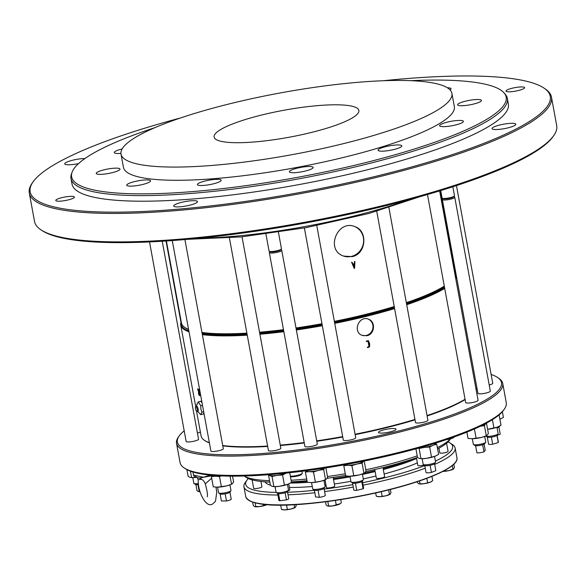 <?xml version="1.0" encoding="UTF-8"?>
<svg xmlns="http://www.w3.org/2000/svg" width="586" height="586" viewBox="0 0 586 586"><rect width="100%" height="100%" fill="white"/><g stroke="black" fill="none" stroke-linecap="round" stroke-linejoin="round"><path stroke-width="0.88" d="M181.213 321.699A140.34 26.209 -10.4 0 0 180.744 325.069A140.34 26.209 -10.4 0 0 189.022 331.815M202.368 334.665A140.34 26.209 -10.4 0 0 247.255 335.177M259.913 334.247A140.34 26.209 -10.4 0 0 283.851 331.683M296.362 329.984A140.34 26.209 -10.4 0 0 322.329 325.728M334.723 323.369A140.34 26.209 -10.4 0 0 394.598 308.58M406.713 304.713A140.34 26.209 -10.4 0 0 444.708 288.393M455.783 278.855A140.34 26.209 -10.4 0 0 456.582 277.112M455.637 271.948A140.34 26.209 -10.4 0 0 455.168 271.421M196.581 411.365L201.093 435.94A140.34 26.209 -10.4 0 0 204.507 440.379A140.34 26.209 -10.4 0 0 209.37 442.686M222.717 445.536A140.34 26.209 -10.4 0 0 267.604 446.049M280.262 445.118A140.34 26.209 -10.4 0 0 304.2 442.555M316.711 440.855A140.34 26.209 -10.4 0 0 342.678 436.599M355.072 434.241A140.34 26.209 -10.4 0 0 414.947 419.451M427.062 415.584A140.34 26.209 -10.4 0 0 465.057 399.264M476.132 389.727A140.34 26.209 -10.4 0 0 476.931 387.983M199.101 391.968L198.969 392.005A140.34 26.209 169.6 0 1 198.742 391.909L197.746 388.892A140.34 26.209 169.6 0 1 197.592 388.818L198.559 391.88M198.969 392.005L198.449 389.177A140.34 26.209 169.6 0 0 198.595 389.236L199.782 395.682C198.742 395.059 198.339 393.792 198.581 391.873L198.713 391.844M202.514 405.329L200.756 405.754L198.324 401.835L200.917 401.205L202.097 403.058M203.891 412.859L203.276 414.053L200.683 414.683L201.936 412.178L200.866 409.087L200.756 405.754M366.99 335.712L362.302 335.412C352.127 332.072 359.028 314.975 368.543 319.231C375.86 321.538 374.784 334.269 366.99 335.712M367.993 341.191L369.012 346.714L367.378 347.117L367.459 347.579L369.092 347.183C370.169 344.627 369.773 342.48 367.913 340.73L366.279 341.125L366.36 341.587L368.176 341.125M368.572 340.715L367.913 340.73M200.756 395.755L200.068 395.367M200.038 393.023L199.621 393.125A140.34 26.209 -10.4 0 0 200.09 393.301L200.009 392.84A140.34 26.209 169.6 0 1 199.694 392.723L199.174 389.888L199.658 389.771M199.621 393.125L198.932 389.368M394.224 306.544A139.27 26.011 169.6 0 1 362.88 315.07A139.27 26.011 169.6 0 1 334.357 321.37M321.963 323.728A139.27 26.011 169.6 0 1 295.996 327.977M283.485 329.669A139.27 26.011 169.6 0 1 259.539 332.218M246.882 333.134A139.27 26.011 169.6 0 1 201.965 332.467M188.567 329.354A139.27 26.011 169.6 0 1 184.854 327.479A139.27 26.011 169.6 0 1 181.462 323.069L166.395 240.978M440.357 190.692L455.425 272.79A139.27 26.011 169.6 0 1 455.175 275.559M444.291 286.136A139.27 26.011 169.6 0 1 406.34 302.662M352.157 256.646C366.272 254.016 368.081 230.811 354.955 226.665C337.778 218.988 324.864 249.9 343.601 256.089L352.157 256.646M354.237 268.439A139.27 26.011 -10.4 0 0 354.574 268.359L354.904 261.539A139.27 26.011 169.6 0 1 354.457 261.642L354.362 263.7A139.27 26.011 169.6 0 1 352.853 264.066L352.047 262.235L351.615 262.338L354.237 268.439M197.182 409.343A2.593 0.747 76.3 0 1 196.962 411.548A2.593 0.747 76.3 0 1 195.629 409.204A2.593 0.747 76.3 0 1 195.739 406.501A2.593 0.747 76.3 0 1 197.182 409.343M394.371 307.35A138.201 25.813 169.6 0 1 362.734 315.971A138.201 25.813 169.6 0 1 334.511 322.205M322.117 324.563A138.201 25.813 169.6 0 1 296.15 328.805M283.631 330.497A138.201 25.813 169.6 0 1 259.686 333.031M247.028 333.932A138.201 25.813 169.6 0 1 202.082 333.104M188.626 329.669A138.201 25.813 169.6 0 1 186.07 328.285L184.854 327.479M444.393 286.7A138.201 25.813 169.6 0 1 406.479 303.445M195.739 406.501L196.713 406.266A2.593 0.747 76.3 0 1 198.156 409.109A2.593 0.747 76.3 0 1 197.943 411.313L196.962 411.548M181.286 322.117A139.805 26.114 -10.4 0 0 188.868 330.98M202.236 333.954A139.805 26.114 -10.4 0 0 247.138 334.54M259.796 333.617A139.805 26.114 -10.4 0 0 283.734 331.068M296.252 329.369A139.805 26.114 -10.4 0 0 322.219 325.12M334.613 322.754A139.805 26.114 -10.4 0 0 394.481 307.95M406.596 304.075A139.805 26.114 -10.4 0 0 444.569 287.653M455.564 277.676A139.805 26.114 -10.4 0 0 456.252 275.288M455.783 272.739A139.805 26.114 -10.4 0 0 455.249 271.838M198.324 401.835L197.079 404.34M197.738 411.357L200.683 414.683M362.353 481.187L363.642 488.211A4.996 0.93 169.6 0 1 363.071 488.79L356.72 490.336A4.996 0.93 169.6 0 1 353.819 490.013L352.53 482.989M362.368 473.979L363.401 479.597A6.307 1.179 169.6 0 1 363.327 479.831L362.28 481.289A4.996 0.93 169.6 0 1 361.767 481.677A4.996 0.93 169.6 0 1 355.409 483.223L356.72 490.336M361.767 481.677L363.071 488.79M434.563 456.435L435.588 462.046A6.307 1.179 169.6 0 1 435.515 462.288L434.475 463.746A4.996 0.93 169.6 0 1 430.117 465.313L431.421 472.426L435.838 470.668L434.548 463.643M431.421 472.426A4.996 0.93 169.6 0 1 426.015 472.47L424.725 465.445M499.873 425.927L499.287 426.74A4.996 0.93 169.6 0 1 498.92 427.048L500.224 434.16A4.996 0.93 169.6 0 1 497.111 435.23M319.363 497.338L318.052 490.226A4.996 0.93 169.6 0 0 324.007 488.402A4.996 0.93 169.6 0 1 324.007 488.402L325.311 495.514A4.996 0.93 169.6 0 1 319.363 497.338L315.612 496.928L314.374 490.174M497.096 435.252L498.386 442.276A4.996 0.93 169.6 0 1 498.261 442.54L492.687 444.247A4.996 0.93 169.6 0 1 488.563 444.078L487.274 437.053M496.965 427.267L498.144 433.655A6.307 1.179 169.6 0 1 498.071 433.896L497.023 435.354A4.996 0.93 169.6 0 1 496.957 435.427A4.996 0.93 169.6 0 1 491.383 437.141L492.687 444.247M496.957 435.427L498.261 442.54M231.199 499.082A4.996 0.93 169.6 0 1 231.221 499.14A4.996 0.93 169.6 0 1 226.482 500.957L221.42 501.001A4.996 0.93 169.6 0 1 221.398 500.942A4.996 0.93 169.6 0 1 221.398 500.883M221.398 500.942L220.109 493.917L221.42 501.001M229.946 484.908L230.972 490.526A6.307 1.179 169.6 0 1 230.899 490.76L229.859 492.218A4.996 0.93 169.6 0 1 225.178 493.844L226.482 500.957M203.694 411.753L201.936 412.178M287.455 491.61L288.744 498.635A4.996 0.93 169.6 0 1 286.444 499.88L279.852 500.796A4.996 0.93 169.6 0 1 278.921 500.437L277.632 493.412M287.47 484.402L288.502 490.013A6.307 1.179 169.6 0 1 288.429 490.255L287.382 491.713A4.996 0.93 169.6 0 1 285.14 492.767A4.996 0.93 169.6 0 1 278.548 493.683L279.852 500.796M285.14 492.767L286.444 499.88M484.71 436.467L485.743 442.086A6.307 1.179 169.6 0 1 485.669 442.32L484.622 443.778A4.996 0.93 169.6 0 1 482.644 444.752L483.948 451.865L485.237 450.363L484.102 444.173M483.948 451.865A4.996 0.93 169.6 0 1 476.909 452.839L475.605 445.734A4.996 0.93 169.6 0 1 474.982 445.55L473.488 444.562A6.307 1.179 169.6 0 1 473.334 444.356L472.301 438.746M200.068 491.669A4.996 0.93 169.6 0 1 199.255 491.742L197.079 490.9L195.922 484.6M198.551 484.578A4.996 0.93 169.6 0 1 197.951 484.629L199.255 491.742M355.409 483.223A4.996 0.93 169.6 0 1 352.633 483.062L351.146 482.073A6.307 1.179 169.6 0 1 350.992 481.868L349.959 476.257M430.117 465.313A4.996 0.93 169.6 0 1 424.828 465.518L423.334 464.522A6.307 1.179 169.6 0 1 423.18 464.324L422.154 458.713M498.92 427.048A4.996 0.93 169.6 0 1 497.067 427.787M318.052 490.226A4.996 0.93 169.6 0 1 314.367 490.167L312.873 489.178A6.307 1.179 169.6 0 1 312.719 488.98L311.547 482.586M491.383 437.141A4.996 0.93 169.6 0 1 487.376 437.119L485.889 436.13A6.307 1.179 169.6 0 1 485.794 436.057M225.178 493.844A4.996 0.93 169.6 0 1 220.211 493.991L218.717 493.002A6.307 1.179 169.6 0 1 218.563 492.797L217.538 487.186M278.548 493.683A4.996 0.93 169.6 0 1 277.742 493.485L276.248 492.489A6.307 1.179 169.6 0 1 276.094 492.291L275.061 486.68M482.644 444.752A4.996 0.93 169.6 0 1 475.605 445.734M197.951 484.629A4.996 0.93 169.6 0 1 195.468 484.446L193.973 483.457A6.307 1.179 169.6 0 1 193.82 483.26L192.787 477.641M363.327 479.831A6.307 1.179 169.6 0 1 362.675 480.322A6.307 1.179 169.6 0 1 356.706 482.014A6.307 1.179 169.6 0 1 351.322 482.161A6.307 1.179 169.6 0 1 351.146 482.073M435.515 462.288A6.307 1.179 169.6 0 1 431.508 463.936A6.307 1.179 169.6 0 1 425.311 464.808A6.307 1.179 169.6 0 1 423.334 464.522M323.955 480.315L325.127 486.702A6.307 1.179 169.6 0 1 325.054 486.944A6.307 1.179 169.6 0 1 322.388 488.219A6.307 1.179 169.6 0 1 312.873 489.178M498.071 433.896A6.307 1.179 169.6 0 1 490.943 436.152A6.307 1.179 169.6 0 1 485.889 436.13M230.899 490.76A6.307 1.179 169.6 0 1 224.995 492.819A6.307 1.179 169.6 0 1 218.717 493.002M204.507 440.379L205.115 440.782A139.805 26.114 -10.4 0 0 209.407 442.884M222.775 445.858A139.805 26.114 -10.4 0 0 267.677 446.444M280.335 445.521A139.805 26.114 -10.4 0 0 304.273 442.965M316.792 441.265A139.805 26.114 -10.4 0 0 342.759 437.017M355.153 434.658A139.805 26.114 -10.4 0 0 415.02 419.854M427.135 415.979A139.805 26.114 -10.4 0 0 465.108 399.557M278.431 232.261L281.456 248.757A6.307 1.179 169.6 0 1 281.346 249.043L280.701 249.804A5.516 1.033 169.6 0 1 278.401 250.881A5.516 1.033 169.6 0 1 270.124 251.746L269.252 251.262A6.307 1.179 169.6 0 1 269.047 251.035L265.927 234.034M281.346 249.043A6.307 1.179 169.6 0 1 278.716 250.273A6.307 1.179 169.6 0 1 269.377 251.321A6.307 1.179 169.6 0 1 269.252 251.262M452.832 186.773L454.472 195.709A6.307 1.179 169.6 0 1 454.362 195.995L453.718 196.757A5.516 1.033 169.6 0 1 448.568 198.515A5.516 1.033 169.6 0 1 443.133 198.698L442.262 198.215A6.307 1.179 169.6 0 1 442.064 197.987L440.701 190.589M454.362 195.995A6.307 1.179 169.6 0 1 448.7 197.965A6.307 1.179 169.6 0 1 442.393 198.273A6.307 1.179 169.6 0 1 442.262 198.215M288.429 490.255A6.307 1.179 169.6 0 1 282.511 492.313A6.307 1.179 169.6 0 1 276.248 492.489M485.669 442.32A6.307 1.179 169.6 0 1 478.344 444.606A6.307 1.179 169.6 0 1 473.488 444.562M198.427 483.56A6.307 1.179 169.6 0 1 197.116 483.692A6.307 1.179 169.6 0 1 193.973 483.457M383.471 80.722A264.403 49.385 169.6 0 1 536.351 84.252A264.403 49.385 169.6 0 1 543.823 87.981L545.017 88.772A265.451 49.583 169.6 0 1 551.477 97.166L556.7 125.609A265.451 49.583 169.6 0 1 553.638 135.754L552.803 136.919A264.403 49.385 169.6 0 1 304.713 223.12A264.403 49.385 169.6 0 1 42.177 230.642L40.983 229.844A265.451 49.583 169.6 0 1 34.523 221.449L29.3 193.006A265.451 49.583 169.6 0 1 32.362 182.861L33.197 181.697A264.403 49.385 169.6 0 1 180.517 117.976M553.638 135.754A265.451 49.583 169.6 0 1 304.559 222.292A265.451 49.583 169.6 0 1 40.983 229.844M551.477 97.166A265.451 49.583 169.6 0 1 299.343 193.849A265.451 49.583 169.6 0 1 29.3 193.006M543.823 87.981A264.403 49.385 169.6 0 1 299.116 192.64A264.403 49.385 169.6 0 1 33.197 181.697M524.118 87.226A9.464 1.765 -10.4 0 0 513.622 87.9A9.464 1.765 -10.4 0 0 506.004 91.072A9.464 1.765 -10.4 0 0 515.629 91.101A9.464 1.765 -10.4 0 0 524.617 87.658A9.464 1.765 -10.4 0 0 524.118 87.226M73.902 196.64A9.464 1.765 -10.4 0 0 63.405 197.306A9.464 1.765 -10.4 0 0 55.787 200.485A9.464 1.765 -10.4 0 0 65.412 200.515A9.464 1.765 -10.4 0 0 74.4 197.072A9.464 1.765 -10.4 0 0 73.902 196.64M84.889 158.557A12.086 2.256 -10.4 0 0 71.792 160.432A12.086 2.256 -10.4 0 0 64.738 163.853A12.086 2.256 -10.4 0 0 78.524 163.604M515.197 123.697A12.086 2.256 -10.4 0 0 501.784 124.554A12.086 2.256 -10.4 0 0 492.05 128.612A12.086 2.256 -10.4 0 0 504.348 128.649A12.086 2.256 -10.4 0 0 515.827 124.247A12.086 2.256 -10.4 0 0 515.197 123.697M196.845 201.064A12.086 2.256 -10.4 0 0 183.433 201.921A12.086 2.256 -10.4 0 0 173.698 205.979A12.086 2.256 -10.4 0 0 185.996 206.016A12.086 2.256 -10.4 0 0 197.482 201.613A12.086 2.256 -10.4 0 0 196.845 201.064M507.359 98.441L508.384 104.03A221.823 41.43 169.6 0 1 297.681 184.824A221.823 41.43 169.6 0 1 72.027 184.114L71.001 178.525A221.823 41.43 -10.4 0 0 82.67 188.67A221.823 41.43 -10.4 0 0 328.746 172.885A221.823 41.43 -10.4 0 0 507.359 98.441A221.823 41.43 -10.4 0 0 505.22 94.207L504.048 92.866A220.915 41.262 -10.4 0 0 410.764 80.678M154.99 127.623A220.915 41.262 -10.4 0 0 72.115 172.145L71.499 173.815A221.823 41.43 -10.4 0 0 71.001 178.525M72.115 172.145A220.915 41.262 -10.4 0 0 83.234 186.941A220.915 41.262 -10.4 0 0 339.997 168.673A220.915 41.262 -10.4 0 0 504.048 92.866M122.174 148.932A12.086 2.256 -10.4 0 0 114.263 152.572A12.086 2.256 -10.4 0 0 120.943 153.371M119.376 168.519A12.086 2.256 -10.4 0 0 105.963 169.376A12.086 2.256 -10.4 0 0 96.229 173.434A12.086 2.256 -10.4 0 0 108.527 173.471A12.086 2.256 -10.4 0 0 120.013 169.068A12.086 2.256 -10.4 0 0 119.376 168.519M149.906 180.29A12.086 2.256 -10.4 0 0 136.494 181.155A12.086 2.256 -10.4 0 0 126.759 185.213A12.086 2.256 -10.4 0 0 139.058 185.249A12.086 2.256 -10.4 0 0 150.543 180.847A12.086 2.256 -10.4 0 0 149.906 180.29M220.556 179.668A12.086 2.256 -10.4 0 0 207.144 180.532A12.086 2.256 -10.4 0 0 197.409 184.583A12.086 2.256 -10.4 0 0 209.707 184.627A12.086 2.256 -10.4 0 0 221.193 180.224A12.086 2.256 -10.4 0 0 220.556 179.668M450.033 89.892A12.086 2.256 -10.4 0 0 451.037 88.713A12.086 2.256 -10.4 0 0 450.4 88.156A12.086 2.256 -10.4 0 0 447.374 87.783M480.791 99.876A12.086 2.256 -10.4 0 0 467.379 100.741A12.086 2.256 -10.4 0 0 457.644 104.799A12.086 2.256 -10.4 0 0 469.943 104.835A12.086 2.256 -10.4 0 0 481.428 100.433A12.086 2.256 -10.4 0 0 480.791 99.876M462.779 120.804A12.086 2.256 -10.4 0 0 449.367 121.661A12.086 2.256 -10.4 0 0 439.632 125.719A12.086 2.256 -10.4 0 0 451.931 125.756A12.086 2.256 -10.4 0 0 463.416 121.353A12.086 2.256 -10.4 0 0 462.779 120.804M401.19 145.321A12.086 2.256 -10.4 0 0 387.778 146.185A12.086 2.256 -10.4 0 0 378.043 150.243A12.086 2.256 -10.4 0 0 390.342 150.28A12.086 2.256 -10.4 0 0 401.828 145.877A12.086 2.256 -10.4 0 0 401.19 145.321M312.528 166.871A12.086 2.256 -10.4 0 0 299.116 167.728A12.086 2.256 -10.4 0 0 289.389 171.786A12.086 2.256 -10.4 0 0 301.687 171.823A12.086 2.256 -10.4 0 0 313.166 167.42A12.086 2.256 -10.4 0 0 312.528 166.871M121.031 154.118L123.456 167.325A168.204 31.417 -10.4 0 0 132.304 175.016A168.204 31.417 -10.4 0 0 318.901 163.047A168.204 31.417 -10.4 0 0 454.34 106.593L451.916 93.386A168.204 31.417 169.6 0 1 292.143 154.653A168.204 31.417 169.6 0 1 121.031 154.118A168.204 31.417 169.6 0 1 256.47 97.664A168.204 31.417 169.6 0 1 443.075 85.695A168.204 31.417 169.6 0 1 451.916 93.386M217.963 140.406A73.587 13.742 -10.4 0 0 299.6 135.168A73.587 13.742 -10.4 0 0 358.859 110.468A73.587 13.742 -10.4 0 0 283.99 110.234A73.587 13.742 -10.4 0 0 214.095 137.036A73.587 13.742 -10.4 0 0 217.963 140.406M280.906 249.57L281.624 250.127A6.307 1.179 169.6 0 1 281.741 250.303A6.307 1.179 169.6 0 1 279.002 251.826A6.307 1.179 169.6 0 1 272.71 253.005A6.307 1.179 169.6 0 1 269.333 252.581A6.307 1.179 169.6 0 1 269.384 252.376L269.853 251.592M453.916 196.522L454.633 197.086A6.307 1.179 169.6 0 1 454.751 197.255A6.307 1.179 169.6 0 1 448.759 199.555A6.307 1.179 169.6 0 1 442.342 199.533A6.307 1.179 169.6 0 1 442.393 199.328L442.862 198.551M364.206 461.05L366.023 470.968L365.063 472.55L362.712 473.854A9.464 1.765 169.6 0 1 358.947 474.99A9.464 1.765 169.6 0 1 349.805 476.257A9.464 1.765 169.6 0 1 349.593 476.257A9.464 1.765 169.6 0 1 349.337 476.257M434.907 443.17L436.724 444.217L438.599 454.428L435.134 456.216A9.464 1.765 169.6 0 1 434.9 456.311A9.464 1.765 169.6 0 1 426.33 458.355A9.464 1.765 169.6 0 1 421.781 458.713L419.305 458.42L417.496 457.366L415.935 448.854M502.363 411.731L503.411 417.43L499.946 419.21A9.464 1.765 169.6 0 1 499.902 419.232M310.924 482.586A9.464 1.765 -10.4 0 0 311.181 482.593A9.464 1.765 -10.4 0 0 311.393 482.593A9.464 1.765 -10.4 0 0 320.535 481.318A9.464 1.765 -10.4 0 0 324.3 480.183L326.651 478.879L327.618 477.304L325.889 467.906M497.309 427.135L487.603 429.326A9.464 1.765 -10.4 0 0 488.739 429.186A9.464 1.765 -10.4 0 0 497.309 427.135A9.464 1.765 -10.4 0 0 497.543 427.048L501.008 425.26L499.133 415.049M232.554 476.162L233.609 481.897L232.642 483.479L230.291 484.783A9.464 1.765 169.6 0 1 226.526 485.919A9.464 1.765 169.6 0 1 217.391 487.186A9.464 1.765 169.6 0 1 217.179 487.186A9.464 1.765 169.6 0 1 216.923 487.186M382.988 428.534L380.944 429.025M388.906 207.671L427.919 420.265A6.307 1.179 169.6 0 1 421.935 422.565A6.307 1.179 169.6 0 1 415.518 422.543L376.739 211.29M184.912 239.557L223.303 448.737A6.307 1.179 169.6 0 1 218.226 450.854A6.307 1.179 169.6 0 1 211.231 451.308A6.307 1.179 169.6 0 1 210.894 451.015L172.269 240.568M439.639 190.911L478.073 400.297A6.307 1.179 169.6 0 1 472.082 402.597A6.307 1.179 169.6 0 1 465.665 402.575L427.48 194.53M456.457 185.594L492.738 383.259A6.307 1.179 169.6 0 1 489.215 385.009M162.227 241.242L198.559 439.192A6.307 1.179 169.6 0 1 193.483 441.309A6.307 1.179 169.6 0 1 186.48 441.763A6.307 1.179 169.6 0 1 186.15 441.47L149.525 241.923M242.033 236.825L280.833 448.231A6.307 1.179 169.6 0 1 274.841 450.531A6.307 1.179 169.6 0 1 268.425 450.509L229.412 237.945M316.784 225.603L355.731 437.808A6.307 1.179 169.6 0 1 349.739 440.108A6.307 1.179 169.6 0 1 343.323 440.086L304.383 227.954M281.741 250.303L317.319 444.144A6.307 1.179 169.6 0 1 311.327 446.437A6.307 1.179 169.6 0 1 304.91 446.422L269.333 252.581M200.375 432.021A6.307 1.179 169.6 0 1 197.445 433.105M454.751 197.255L490.328 391.096A6.307 1.179 169.6 0 1 484.336 393.389A6.307 1.179 169.6 0 1 477.92 393.374L442.342 199.533M289.74 472.726L291.513 482.395L288.048 484.183A9.464 1.765 169.6 0 1 287.814 484.27A9.464 1.765 169.6 0 1 279.244 486.321A9.464 1.765 169.6 0 1 274.702 486.68L272.226 486.387L270.41 485.333L268.535 475.121L269.326 474.645M485.552 423.605L485.552 423.634A9.464 1.765 169.6 0 1 485.384 424.066L486.49 423.246L488.365 433.464L487.398 435.039L485.047 436.343A9.464 1.765 169.6 0 1 481.282 437.478A9.464 1.765 169.6 0 1 472.148 438.746A9.464 1.765 169.6 0 1 471.935 438.746A9.464 1.765 169.6 0 1 471.671 438.746M196.618 477.334A9.464 1.765 169.6 0 1 192.428 477.641L189.952 477.348L188.143 476.293L186.919 469.628M200.141 478.44A9.464 7.53 94.1 0 1 201.013 479.355L198.236 479.707C197.489 491.603 206.279 508.846 212.747 503.894L215.501 501.272L216.739 492.269L215.992 487.149M211.678 478.198L205.283 483.875C207.224 490.929 207.869 495.221 207.195 496.76M363.415 461.211L362.082 463.16L363.957 473.371L358.947 474.99L349.593 476.257M349.805 476.257L345.681 475.913L343.806 465.702L344.268 464.837M434.9 456.311L426.33 458.355L420.982 458.713L419.107 448.502L418.572 448.129M324.637 467.914L323.677 469.489L325.545 479.707L320.535 481.318L315.378 482.175L313.503 471.964L318.52 470.346A9.464 1.765 -10.4 0 0 324.395 468.141M306.361 470.455L305.401 472.038L307.269 482.249L311.393 482.593L315.378 482.175M230.049 476.147L231.543 484.3L226.526 485.919L217.172 487.186M217.391 487.186L213.267 486.841L211.392 476.63L212.359 475.048M384.394 429.706A8.937 1.67 169.6 0 1 396.041 429.194A8.937 1.67 169.6 0 1 387.551 432.446A8.937 1.67 169.6 0 1 378.461 432.417A8.937 1.67 169.6 0 1 384.394 429.706M491.127 374.483A164.754 30.772 169.6 0 1 497.485 377.413A164.754 30.772 169.6 0 1 392.019 432.644A164.754 30.772 169.6 0 1 179.294 435.808A164.754 30.772 169.6 0 1 184.194 430.813M287.814 484.27L279.244 486.321L273.896 486.68L272.021 476.462L268.535 475.121M480.337 426.234A9.464 1.765 169.6 0 0 485.384 424.066L484.424 425.648L486.299 435.859L481.282 437.478L471.935 438.746M472.148 438.746L468.024 438.409L466.874 432.138M196.977 477.29L191.629 477.641L190.443 471.181M446.525 439.603A5.992 1.121 -10.4 0 0 453.271 437.808A5.992 1.121 -10.4 0 0 453.798 437.39L454.091 436.988M290.466 476.696A5.992 1.121 -10.4 0 0 293.117 476.726A5.992 1.121 -10.4 0 0 301.534 474.396L302.2 473.466A6.834 1.275 -10.4 0 0 302.281 473.202L301.929 471.291M205.283 483.875C204.162 480.981 202.119 479.055 199.152 478.088L211.854 475.759M362.082 463.16L356.933 464.017L351.915 465.628L353.79 475.847M351.915 465.628L347.791 465.284L343.806 465.702M436.724 444.217L433.12 445.243L429.655 447.03L431.53 457.241M429.655 447.03L424.315 447.389L419.107 448.502M323.677 469.489L318.52 470.346A9.464 1.765 -10.4 0 1 309.379 471.62L313.503 471.964M305.401 472.038L309.379 471.62A9.464 1.765 -10.4 0 1 307.086 471.444A9.464 1.765 -10.4 0 1 306.749 471.349L306.544 470.697M493.939 428.073L492.401 419.679M221.259 475.905L219.494 476.557L221.369 486.776M219.494 476.557L215.377 476.213L211.392 476.63M497.485 377.413L498.693 378.219A165.823 30.97 169.6 0 1 502.737 383.464A165.823 30.97 169.6 0 1 392.547 433.808A165.823 30.97 169.6 0 1 176.532 443.331A165.823 30.97 169.6 0 1 178.444 436.995L179.294 435.808M286.327 473.092A9.464 1.765 169.6 0 1 286.041 473.21L282.577 474.997L284.452 485.208M282.577 474.997L277.229 475.349L272.021 476.462M484.424 425.648L480.242 426.286M474.404 428.959L476.125 438.335M290.37 476.176A6.834 1.275 -10.4 0 0 292.597 476.125A6.834 1.275 -10.4 0 0 302.2 473.466M195.643 475.883A2.102 1.655 106.6 0 0 196.72 477.363C195.072 477.216 194.003 476.44 193.512 475.048L203.305 477.231L210.154 475.195M363.217 461.248A9.464 1.765 169.6 0 1 363.049 461.578A9.464 1.765 169.6 0 1 356.933 464.017A9.464 1.765 169.6 0 1 347.791 465.284A9.464 1.765 169.6 0 1 345.491 465.108A9.464 1.765 169.6 0 1 345.154 465.013A9.464 1.765 169.6 0 1 344.715 464.757M435.339 443.214L435.405 443.602A9.464 1.765 169.6 0 1 433.12 445.243A9.464 1.765 169.6 0 1 424.315 447.389A9.464 1.765 169.6 0 1 420.799 447.719A9.464 1.765 169.6 0 1 420.103 447.741A9.464 1.765 169.6 0 1 419.942 447.741M306.17 470.748L306.192 470.895A9.464 1.765 -10.4 0 0 306.749 471.349L307.027 471.276M219.838 475.839A9.464 1.765 169.6 0 1 215.377 476.213A9.464 1.765 169.6 0 1 212.191 475.488L212.154 475.312M345.432 464.947L345.059 464.698M420.477 447.594L420.103 447.741M176.532 443.331L180.078 462.632A165.823 30.97 -10.4 0 0 184.114 467.877A165.823 30.97 -10.4 0 0 348.765 463.16A165.823 30.97 -10.4 0 0 504.363 409.101A165.823 30.97 -10.4 0 0 506.275 402.765L502.737 383.464M286.041 473.21A9.464 1.765 169.6 0 1 277.229 475.349A9.464 1.765 169.6 0 1 270.212 475.414A9.464 1.765 169.6 0 1 269.714 474.982L269.648 474.623M345.322 464.654L345.491 465.108M306.8 470.661L307.086 471.444M184.114 467.877L185.33 468.683A164.754 30.772 -10.4 0 0 348.919 463.995A164.754 30.772 -10.4 0 0 503.513 410.288L504.363 409.101M252.654 502.099L253.284 505.55L254.654 506.619A6.834 1.275 -10.4 0 0 254.742 506.656A6.834 1.275 -10.4 0 0 259.723 506.575A6.834 1.275 -10.4 0 0 266.081 505.029A6.834 1.275 -10.4 0 0 267.004 504.605M390.371 489.478L390.943 492.577L390.305 494.035L385.888 495.793L379.288 496.708L376.249 496.144L377.435 496.525A6.834 1.275 -10.4 0 0 379.288 496.708A6.834 1.275 -10.4 0 0 385.888 495.793A6.834 1.275 -10.4 0 0 390.13 494.196A6.834 1.275 -10.4 0 0 390.159 494.166L390.13 494.196M295.937 504.59L296.15 505.762L295.512 507.22L291.096 508.985L284.496 509.901L281.463 509.337L282.642 509.717A6.834 1.275 -10.4 0 0 284.496 509.901A6.834 1.275 -10.4 0 0 291.096 508.985A6.834 1.275 -10.4 0 0 295.337 507.388A6.834 1.275 -10.4 0 0 295.373 507.359L295.337 507.388M336.232 504.817L332.533 505.938L327.545 506.011A6.834 1.275 -10.4 0 0 327.552 506.011A6.834 1.275 -10.4 0 0 332.533 505.938A6.834 1.275 -10.4 0 0 338.891 504.392A6.834 1.275 -10.4 0 0 340.246 503.682L336.232 504.817L335.426 500.407M418.895 483.794A6.834 1.275 -10.4 0 0 418.924 483.809A6.834 1.275 -10.4 0 0 423.905 483.728A6.834 1.275 -10.4 0 0 430.263 482.183A6.834 1.275 -10.4 0 0 431.618 481.48L432.71 480.579L431.933 476.359M442.826 471.437A6.834 1.275 -10.4 0 0 449.352 470.521A6.834 1.275 -10.4 0 0 453.593 468.925A6.834 1.275 -10.4 0 0 453.637 468.895L453.593 468.925M266.952 504.605L259.723 506.575L255.804 506.516L255.122 502.817M255.804 506.516L254.734 506.656M390.305 494.035L389.448 494.306L388.643 489.918M295.512 507.22L294.663 507.498L294.143 504.685M327.464 505.982L326.094 504.905L325.516 501.77M340.752 499.594L341.338 502.781L340.774 503.257M418.924 483.809L423.905 483.728L430.263 482.183L432.146 481.055M418.829 483.772L417.466 482.703L417.283 481.699M453.776 468.763L452.919 469.042L453.776 468.763L454.414 467.306L453.842 464.2M452.282 465.562L452.919 469.042L449.352 470.521L442.752 471.437M263.422 505.454L263.195 504.231M382.101 496.093L381.296 491.691M376.249 496.144L375.67 492.973M287.316 509.285L286.525 504.993M281.463 509.337L280.679 505.081M328.614 505.879L327.801 501.477M427.604 482.608L426.82 478.344M419.986 483.67L419.488 480.96M445.572 470.822L445.433 470.053M448.078 441.895A105.224 19.653 169.6 0 1 450.092 442.987L452.524 444.598A107.355 20.056 169.6 0 1 455.132 447.99A107.355 20.056 169.6 0 1 434.68 464.376M425.231 468.199A107.355 20.056 169.6 0 1 363.086 485.186M353.277 487.076A107.355 20.056 169.6 0 1 324.593 491.588M314.843 492.753A107.355 20.056 169.6 0 1 288.048 494.818M277.932 495.024A107.355 20.056 169.6 0 1 243.944 486.754A107.355 20.056 169.6 0 1 245.182 482.652L246.882 480.278A105.224 19.653 169.6 0 1 248.376 478.55M291.462 482.11A86.787 16.21 -10.4 0 0 307.13 481.465M333.353 478.601A86.787 16.21 -10.4 0 0 348.252 476.213M364.573 473.019A86.787 16.21 -10.4 0 0 374.967 470.653M383.141 468.595A86.787 16.21 -10.4 0 0 413.731 458.706M290.422 483.04A86.787 16.21 -10.4 0 0 307.936 482.344M324.043 480.776A86.787 16.21 -10.4 0 0 325.179 480.637M333.529 479.531A86.787 16.21 -10.4 0 0 350.069 476.843M362.448 474.433A86.787 16.21 -10.4 0 0 375.143 471.584M383.31 469.525A86.787 16.21 -10.4 0 0 416.565 458.516M269.816 482.102A105.224 19.653 -10.4 0 1 246.362 477.465L244.179 476.015A107.355 20.056 -10.4 0 0 269.553 480.645M291.117 480.249A107.355 20.056 -10.4 0 0 306.683 479.033M327.479 476.543A107.355 20.056 -10.4 0 0 345.286 473.737M365.81 469.782A107.355 20.056 -10.4 0 0 417.217 455.849M437.346 447.616A107.355 20.056 -10.4 0 0 450.436 438.841M417.371 462.889A85.944 16.049 169.6 0 1 384.13 473.971M375.956 476.037A85.944 16.049 169.6 0 1 363.269 478.894M350.889 481.311A85.944 16.049 169.6 0 1 334.342 483.985M325.999 485.091A85.944 16.049 169.6 0 1 324.856 485.23M312.265 486.512A85.944 16.049 169.6 0 1 289.389 487.42M270.38 485.186A85.944 16.049 169.6 0 1 265.004 481.824M450.092 442.987A105.224 19.653 169.6 0 1 435.42 461.094M424.747 465.584A105.224 19.653 169.6 0 1 362.639 482.725M352.831 484.615A105.224 19.653 169.6 0 1 324.139 489.112M314.389 490.27A105.224 19.653 169.6 0 1 287.58 492.255M276.131 492.387A105.224 19.653 169.6 0 1 246.882 480.278M291.41 481.839A105.224 19.653 -10.4 0 0 306.983 480.667M327.076 478.308A105.224 19.653 -10.4 0 0 345.594 475.407M365.745 471.525A105.224 19.653 -10.4 0 0 417.525 457.395M437.588 448.942A105.224 19.653 -10.4 0 0 449.579 440.167L450.546 438.811M251.152 479.568A4.205 0.784 169.6 0 1 250.237 479.275M260.953 481.443L261.927 486.754A4.205 0.784 169.6 0 1 259.129 488.028A4.205 0.784 169.6 0 1 253.65 488.27L252.105 479.846M382.958 467.584L384.614 476.63A4.205 0.784 169.6 0 1 380.622 478.161A4.205 0.784 169.6 0 1 376.344 478.147L374.762 469.54M288.737 483.89L289.828 489.823A4.205 0.784 169.6 0 1 288.019 490.826M333.141 477.429L334.738 486.116A4.205 0.784 169.6 0 1 331.94 487.391A4.205 0.784 169.6 0 1 326.461 487.633L325.047 479.897M424.037 464.991A4.205 0.784 169.6 0 1 417.833 465.423L416.434 457.776M446.598 443.236L448.085 451.359A4.205 0.784 169.6 0 1 444.093 452.89A4.205 0.784 169.6 0 1 439.815 452.875L438.958 448.217M343.308 255.972A15.771 14.818 111.1 0 0 351.49 256.382A15.771 14.818 111.1 0 0 363.547 242.245A15.771 14.818 111.1 0 0 354.684 226.562M361.987 335.28A8.673 8.153 111.1 0 0 366.316 335.448A8.673 8.153 111.1 0 0 372.938 327.764A8.673 8.153 111.1 0 0 368.228 319.114M351.878 262.176L352.853 264.066M354.742 261.473L354.574 268.359M352.867 264.44L354.025 267.128L354.296 264.198L353.036 264.506A139.27 26.011 -10.4 0 0 354.296 264.198M353.036 264.506L354.193 267.194M368.477 340.686L369.693 346.062L369.348 346.927L367.444 347.476M368.25 341.169L366.345 341.484M199.68 395.125L199.181 392.437M199.548 395.154L198.639 393.565L199.05 392.466L198.669 392.327L199.13 392.21M200.639 395.711L200.551 395.25M199.57 238.194A159.546 29.798 -10.4 0 0 408.347 199.877M243.944 486.754L245.754 496.606A107.355 20.056 -10.4 0 0 385.61 490.438A107.355 20.056 -10.4 0 0 456.941 457.849C459.072 466.632 428.622 480.264 385.588 490.665A107.091 20.005 -10.4 0 0 455.6 462.098M248.523 500.107A107.091 20.005 -10.4 0 0 385.573 490.665C324.3 505.059 251.834 511.798 245.754 496.606M195.695 406.523L180.744 325.069M196.515 406.31L197.064 403.666M229.932 492.115L231.221 499.14M324.014 488.402L325.054 486.944M187.417 239.337L241.366 236.891L305.555 227.742L368.814 213.494L420.118 196.632M180.964 322.359L166.028 241M198.236 479.707L197.043 477.458M196.72 477.363L199.145 478.088M193.512 475.048L192.955 472.023M455.132 447.99L456.941 457.849"/></g></svg>
